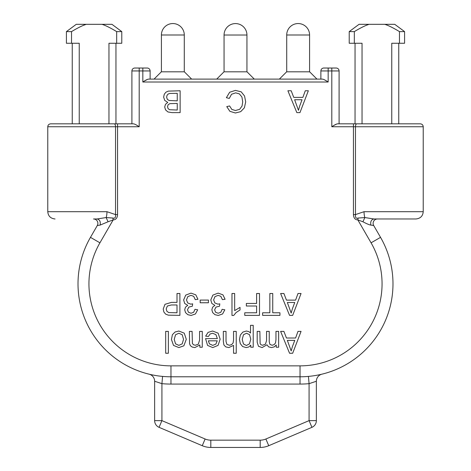 <?xml version="1.0" encoding="UTF-8"?>
<svg xmlns="http://www.w3.org/2000/svg" width="471" height="471" viewBox="0 0 471 471"><rect width="100%" height="100%" fill="white"/><g stroke="black" fill="none" stroke-linecap="round" stroke-linejoin="round"><path stroke-width="0.71" d="M311.932 427.332L309.076 420.627L309.076 383.665L316.365 381.251L316.365 420.627A7.283 7.283 0 0 1 311.932 427.332L268.741 445.707A21.854 21.854 0 0 1 260.186 447.45L210.814 447.45A21.854 21.854 0 0 1 202.259 445.707L159.068 427.332A7.283 7.283 0 0 1 154.635 420.627L154.635 381.251L161.924 383.665L161.924 420.627L205.115 439.001L161.924 420.627L159.068 427.332A7.283 7.283 0 0 1 154.635 420.627L161.924 420.627M149.071 374.168A7.283 7.283 0 0 1 154.635 381.251L154.635 420.627M321.928 374.168A7.283 7.283 0 0 0 316.365 381.251L316.365 413.255M162.577 376.406L161.924 383.665A100.241 100.241 0 0 0 170.967 384.071L300.033 384.071A100.241 100.241 0 0 0 309.076 383.665L308.423 376.406M149.513 374.274L150.797 374.569M153.016 375.04L155.848 375.552M358.09 218.049C356.111 218.75 355.234 217.602 355.458 214.599L364.042 211.691A7.283 2.019 90 0 0 364.866 217.555L358.09 218.049L357.848 219.922L362.929 221.77C366.721 223.79 369.364 224.897 370.86 225.085L373.709 225.532L380.533 237.355A92.958 92.958 0 0 1 300.033 376.788L170.967 376.788A92.958 92.958 0 0 1 90.467 237.355L97.291 225.532L100.14 225.085C100.723 221.658 99.717 219.621 97.132 218.974L106.134 217.555L112.91 218.049L113.152 219.922C115.907 219.769 117.379 217.996 117.562 214.599L115.542 214.599C115.831 217.461 114.953 218.615 112.91 218.049M315.105 375.558L317.831 375.069M320.033 374.61L321.434 374.292M364.042 211.691L423.229 211.691L423.229 126.746L355.458 126.746L355.458 214.599L353.438 214.599C353.644 218.026 355.116 219.804 357.848 219.922L371.071 242.818L380.533 237.355L373.709 225.532A4.369 4.369 0 0 1 377.495 218.974L373.868 218.974L364.866 217.555L362.929 221.77M106.958 211.691L47.771 211.691L47.771 126.746L115.542 126.746A2.914 1.348 -90 0 0 114.194 123.832L133.364 123.832C134.412 123.873 136.355 124.844 139.192 126.746L115.542 126.746L115.542 214.599L106.958 211.691A7.283 2.019 -90 0 1 106.134 217.555L108.071 221.77L113.152 219.922L99.929 242.818A82.031 82.031 0 0 0 170.967 365.861L300.033 365.861A82.031 82.031 0 0 0 371.071 242.818M108.071 221.77L100.14 225.085M97.291 225.532A4.369 4.369 0 0 0 93.505 218.974L97.132 218.974M93.917 218.974L95.13 218.974M147.6 79.34L144.774 80.812M142.984 81.925L142.837 82.019C145.674 80.117 147.617 79.146 148.665 79.104L322.335 79.104C323.383 79.146 325.326 80.117 328.163 82.019L142.837 82.019L142.837 70.944L139.192 70.944L139.192 126.746M326.197 80.794L324.507 79.834M353.438 214.599L353.438 126.746L331.808 126.746L331.808 70.944L320.881 70.944L320.881 79.104L320.881 70.944A2.914 2.914 0 0 1 323.795 68.03L336.176 68.03A2.914 2.914 0 0 1 339.091 70.944L339.091 123.832L362.04 123.832L362.04 43.261L354.327 43.261L354.327 31.61L349.217 31.61L349.217 43.261L354.327 43.261M336.647 124.038L334.18 125.28M423.229 126.746C423.076 124.998 422.104 124.026 420.315 123.832L337.636 123.832C336.588 123.873 334.645 124.844 331.808 126.746L353.438 126.746L353.438 123.832M131.909 123.832L131.909 70.944A2.914 2.914 0 0 1 134.824 68.03A2.914 2.914 0 0 0 131.909 70.944A2.914 2.914 0 0 1 134.824 68.03L147.205 68.03A2.914 2.914 0 0 1 150.119 70.944L150.119 79.104M114.194 123.832L50.685 123.832L79.24 123.832L79.24 43.261L71.527 43.261L71.527 31.61L73.429 30.48M113.499 29.744L116.673 31.61L116.673 43.261L108.96 43.261L108.96 123.832L115.954 123.832L115.954 43.261M83.867 25.187L86.246 24.321L76.255 24.321L66.417 31.61L66.417 43.261L71.527 43.261M391.76 123.832L391.76 43.261L399.473 43.261L399.473 31.61L404.583 31.61L394.745 24.321L359.049 24.321L349.217 31.61M101.954 24.321C105.545 25.428 110.45 27.86 116.673 31.61L121.783 31.61L111.951 24.321L86.246 24.321C82.613 25.452 77.709 27.877 71.527 31.61L66.417 31.61M399.473 31.61C393.25 27.86 388.345 25.428 384.754 24.321M369.046 24.321C365.414 25.452 360.509 27.877 354.327 31.61M363.636 26.511L364.79 25.982M366.968 25.069L368.722 24.433M399.473 43.261L404.583 43.261L404.583 31.61M116.673 43.261L121.783 43.261L121.783 31.61M370.86 225.085C370.277 221.658 371.283 219.621 373.868 218.974L415.946 218.974C420.409 218.503 422.84 216.077 423.229 211.691M316.948 79.104L309.659 71.822L286.639 71.822L279.356 79.104M191.644 79.104L184.361 71.822L161.341 71.822L154.052 79.104M254.293 79.104L247.01 71.822L223.99 71.822L216.707 79.104M180.134 90.762L168.282 91.121L165.886 92.21L164.291 94.235L163.631 97.097L164.709 100.405L167.747 102.39L165.451 104.385L164.691 107.023L165.556 109.902L167.923 111.945L171.939 112.616L180.134 112.616L180.134 90.762M177.243 103.432L177.243 110.037L169.554 109.719L168.065 108.589L167.541 106.681L168.106 104.774L169.754 103.679L177.243 103.432M177.243 93.34L177.243 100.853L169.001 100.482L167.252 99.216L166.628 97.097L167.07 95.254L168.159 94.035L169.831 93.441L177.243 93.34M231.549 94.265L229.271 98.421L226.38 97.691L229.66 92.251L235.429 90.391L241.181 91.821L244.549 95.996L245.697 101.854L244.402 107.8L240.693 111.662L235.382 112.987L229.872 111.315L226.751 106.623L229.601 105.951L231.809 109.419L235.441 110.514L239.662 109.307L242.041 106.057L242.718 101.866L241.911 96.991L239.38 93.888L235.665 92.864L231.549 94.265M308.346 90.762L305.279 90.762L302.877 97.379L293.739 97.379L291.19 90.762L287.893 90.762L296.842 112.616L299.956 112.616L308.346 90.762M299.644 106.146L302.041 99.734L294.634 99.734L298.467 110.32L299.644 106.146M301.063 331.39L297.99 331.39L295.594 338.013L286.456 338.013L283.907 331.39L280.61 331.39L289.553 353.244L292.674 353.244L301.063 331.39M292.356 346.774L294.758 340.368L287.351 340.368L291.178 350.948L292.356 346.774M278.644 331.39L275.959 331.39L275.959 339.603L275.529 342.917L274.14 344.654L272.038 345.255L269.895 344.36L269.235 341.675L269.235 331.39L266.551 331.39L266.551 340.592L265.456 344.142L262.677 345.255L261.069 344.813L260.127 343.677L259.857 331.39L257.19 331.39L257.19 342.258L258.461 346.267L262.082 347.58L266.969 344.807L268.57 346.844L271.443 347.58L274.263 346.868L276.241 345.002L276.241 347.221L278.644 347.221L278.644 331.39M253.21 325.326L250.525 325.326L250.525 333.032L248.782 331.602L246.368 331.031L242.883 332.067L240.345 335.046L239.468 339.426L240.263 343.583L242.6 346.526L246.174 347.58L248.812 346.974L250.766 345.166L250.766 347.221L253.21 347.221L253.21 325.326M249.471 343.871L250.778 339.22L249.553 334.693L246.545 333.238L243.489 334.746L242.206 339.444L243.466 343.971L246.427 345.478L249.471 343.871M236.23 331.39L233.545 331.39L233.545 340.05L233.098 342.976L231.608 344.642L229.359 345.272L226.898 344.348L226.021 341.422L226.021 331.39L223.336 331.39L223.336 341.422L223.908 344.972L225.75 346.88L228.806 347.58L233.545 345.402L233.545 353.244L236.23 353.244L236.23 331.39M210.066 334.016L208.412 336.488L205.639 336.147L208.07 332.379L212.604 331.031L218.12 333.168L220.145 339.173L218.085 345.373L212.751 347.58L207.57 345.414L205.568 338.62L217.372 338.62L215.901 334.622L212.586 333.238L210.066 334.016M215.836 344.136L217.225 340.827L208.382 340.827L209.401 343.818L212.721 345.373L215.836 344.136M202.271 331.39L199.586 331.39L199.586 340.038L198.344 344.166L195.383 345.255L193.522 344.766L192.404 343.465L192.091 331.39L189.407 331.39L189.566 343.73L190.396 345.714L192.192 347.056L194.817 347.58L199.857 344.972L199.857 347.221L202.271 347.221L202.271 331.39M184.249 333.162L186.292 339.308L183.843 345.82L178.868 347.58L173.534 345.431L171.456 339.532L172.38 334.716L175.047 332.002L178.868 331.031L184.249 333.162M182.206 343.854L183.531 339.308L182.212 334.74L178.868 333.238L175.548 334.763L174.217 339.397L175.553 343.842L178.868 345.361L182.206 343.854M168.371 331.39L165.686 331.39L165.686 353.244L168.371 353.244L168.371 331.39M301.063 293.51L297.99 293.51L295.594 300.127L286.456 300.127L283.907 293.51L280.61 293.51L289.553 315.364L292.674 315.364L301.063 293.51M292.356 308.894L294.758 302.482L287.351 302.482L291.178 313.068L292.356 308.894M272.738 293.51L269.848 293.51L269.848 312.785L262.618 312.785L262.618 315.364L279.939 315.364L279.939 312.785L272.738 312.785L272.738 293.51M259.503 293.51L256.607 293.51L256.607 303.436L246.351 303.436L246.351 306.015L256.607 306.015L256.607 312.785L244.755 312.785L244.755 315.364L259.503 315.364L259.503 293.51M231.979 293.51L231.979 315.452L233.71 315.452L236.095 312.532L240.033 309.965L240.033 307.375L234.664 310.607L234.664 293.51L231.979 293.51M222.936 294.834L225.097 299.279L222.412 299.638L220.846 296.341L218.132 295.346L214.941 296.653L213.628 299.903L214.841 302.947L217.908 304.154L219.804 303.854L219.504 306.209L215.989 307.08L214.617 309.836L215.618 312.273L218.191 313.25L220.805 312.267L222.141 309.312L224.826 309.788L222.589 313.963L218.25 315.452L214.959 314.675L212.662 312.591L211.856 309.777L212.615 307.198L214.87 305.349L211.856 303.483L210.784 299.962L212.874 295.111L218.15 293.121L222.936 294.834M208.429 300.068L200.181 300.068L200.181 302.765L208.429 302.765L208.429 300.068M195.789 294.834L197.95 299.279L195.265 299.638L193.699 296.341L190.985 295.346L187.794 296.653L186.487 299.903L187.694 302.947L190.761 304.154L192.657 303.854L192.356 306.209L188.842 307.08L187.47 309.836L188.477 312.273L191.043 313.25L193.658 312.267L194.994 309.312L197.679 309.788L195.441 313.963L191.102 315.452L187.811 314.675L185.515 312.591L184.709 309.777L185.468 307.198L187.723 305.349L184.709 303.483L183.637 299.962L185.727 295.111L191.002 293.121L195.789 294.834M179.893 293.51L177.002 293.51L177.002 302.394L171.397 302.394L164.991 304.319L163.213 309.047L163.884 312.026L165.633 314.122L168.324 315.158L179.893 315.364L179.893 293.51M177.002 304.973L177.002 312.785L168.718 312.579L166.893 311.296L166.192 308.952L167.37 306.015L171.35 304.973L177.002 304.973M268.741 445.707L265.885 439.001L309.076 420.627L316.365 420.627M265.885 439.001A14.572 14.572 0 0 1 260.186 440.167L260.186 447.45M210.814 440.167L210.814 447.45A21.854 21.854 0 0 1 202.259 445.707L205.115 439.001A14.572 14.572 0 0 0 210.814 440.167L260.186 440.167M170.967 365.861L170.967 384.071M170.967 376.788A92.958 92.958 0 0 1 90.467 237.355L99.929 242.818M380.533 237.355A92.958 92.958 0 0 1 300.033 376.788L300.033 365.861M117.562 123.832L117.562 214.599M328.163 68.03L328.163 82.019L272.444 82.019M300.033 384.071L300.033 376.788M320.881 70.944A2.914 2.914 0 0 1 323.795 68.03M353.438 126.746L355.458 126.746A2.914 1.348 -90 0 1 356.806 123.832M336.176 68.03A2.914 2.914 0 0 1 339.091 70.944L331.808 70.944L331.808 68.03M150.119 70.944L142.837 70.944L142.837 68.03M139.192 68.03L139.192 70.944L131.909 70.944M309.588 71.822L309.588 34.989L286.715 34.989L286.715 71.822M184.285 71.822L184.285 34.989L161.412 34.989L161.412 71.822M246.939 71.822L246.939 35.019L224.061 35.019L224.061 71.822M47.771 211.691C48.16 216.077 50.591 218.503 55.054 218.974M47.771 126.746C47.924 124.998 48.896 124.026 50.685 123.832M355.046 123.832L355.046 43.261M398.754 123.832L398.754 43.261M72.246 123.832L72.246 43.261M309.588 34.989A11.439 11.439 0 0 0 298.149 23.55A11.439 11.439 0 0 0 286.715 34.989M184.285 34.989A11.439 11.439 0 0 0 172.851 23.55A11.439 11.439 0 0 0 161.412 34.989M246.939 35.019A11.439 11.439 0 0 0 235.5 23.579A11.439 11.439 0 0 0 224.061 35.019"/></g></svg>
